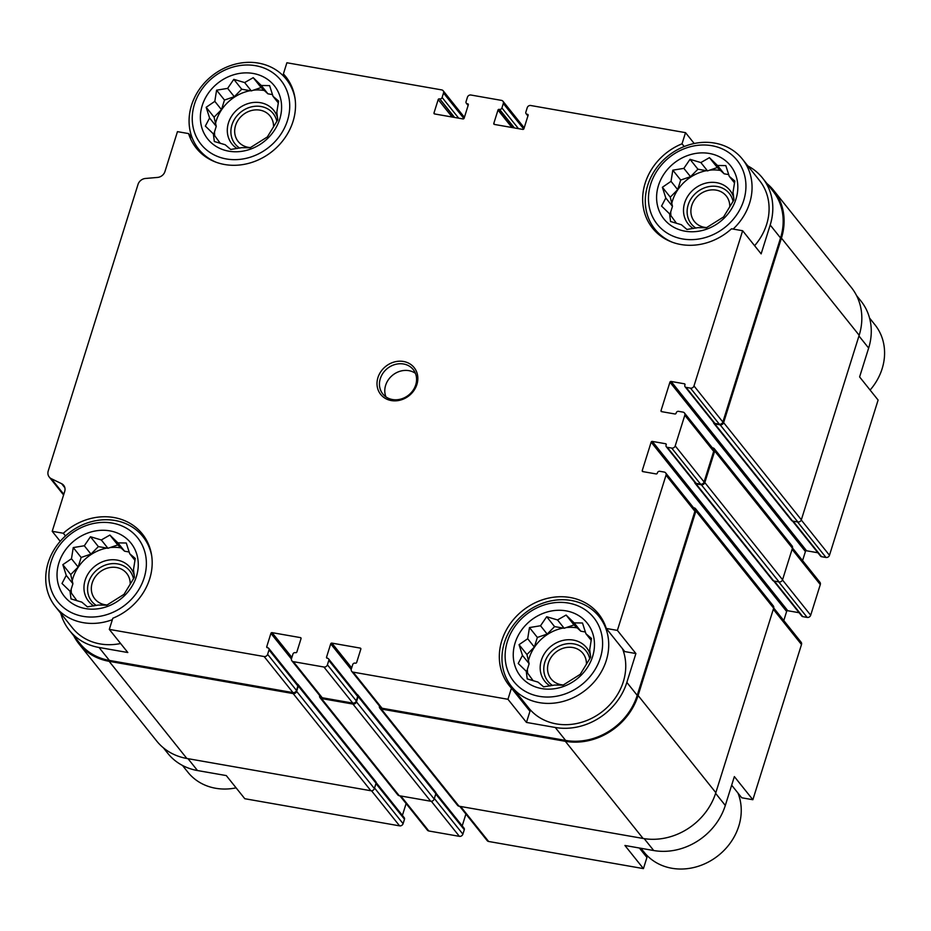 <?xml version="1.0" encoding="UTF-8"?>
<svg xmlns="http://www.w3.org/2000/svg" width="931" height="931" viewBox="0 0 931 931"><rect width="100%" height="100%" fill="white"/><g stroke="black" fill="none" stroke-linecap="round" stroke-linejoin="round"><path stroke-width="1.4" d="M213.734 134.343L216.248 126.325L214.06 117.155L221.473 109.672L224.487 100.048L234.298 96.696L241.711 89.213L251.3 90.889L261.111 87.537L267.919 93.81L272.515 94.613M220.321 143.386L213.374 133.889L205.344 126.081L209.591 118.004L206.17 107.286L214.817 101.351L216.586 90.179L227.641 88.375L233.809 79.344L244.644 82.568L253.22 77.669L261.262 85.477L269.606 85.617L273.039 96.335L278.602 101.048L276.821 112.22L277.775 119.843L267.348 136.95L250.125 147.785L241.769 147.657L230.725 149.46L225.162 144.736L214.328 141.512L213.374 133.889M228.805 151.183A42.64 37.263 -38.7 0 0 280.638 98.791A42.64 37.263 -38.7 0 0 213.502 87.014A42.64 37.263 -38.7 0 0 228.805 151.183M70.395 591.732L72.909 583.714L70.721 574.555L78.134 567.06L81.148 557.448L90.959 554.096L98.372 546.602L107.961 548.289L117.772 544.938L124.579 551.199L129.176 552.002M76.982 600.786L70.034 591.278L62.005 583.469L66.252 575.393L62.831 564.675L71.478 558.74L73.246 547.579L84.302 545.764L90.47 536.733L101.304 539.968L109.881 535.069L117.923 542.878L126.279 543.006L129.7 553.724L135.263 558.449L133.482 569.609L134.436 577.232L124.009 594.339L106.786 605.185L98.43 605.045L87.386 606.849L81.823 602.136L70.989 598.901L70.034 591.278M85.466 608.583A42.64 37.263 -38.7 0 0 137.299 556.179A42.64 37.263 -38.7 0 0 70.162 544.414A42.64 37.263 -38.7 0 0 85.466 608.583M526.62 671.728L529.134 663.71L526.946 654.54L534.347 647.057L537.362 637.432L547.184 634.081L554.585 626.598L564.174 628.274L573.996 624.922L580.793 631.195L585.401 631.998M533.195 680.77L526.259 671.274L518.218 663.466L522.466 655.389L519.044 644.671L527.691 638.736L529.471 627.564L540.515 625.76L546.695 616.729L557.518 619.953L566.095 615.054L574.136 622.862L582.492 623.002L585.913 633.72L591.476 638.433L589.707 649.605L590.65 657.228L580.234 674.335L563.011 685.169L554.655 685.041L543.599 686.845L538.037 682.12L527.202 678.897L526.259 671.274M541.679 688.568A42.64 37.263 -38.7 0 0 593.513 636.176A42.64 37.263 -38.7 0 0 526.387 624.398A42.64 37.263 -38.7 0 0 541.679 688.568M669.959 214.328L672.473 206.321L670.285 197.151L677.687 189.656L680.701 180.044L690.523 176.692L697.924 169.198L707.513 170.885L717.336 167.533L724.132 173.794L728.74 174.609M676.534 223.382L669.598 213.874L661.557 206.065L665.805 198L662.383 187.282L671.03 181.336L672.81 170.175L683.854 168.371L690.022 159.329L700.857 162.564L709.434 157.665L717.475 165.474L725.831 165.613L729.252 176.331L734.815 181.045L733.034 192.205L733.989 199.828L723.573 216.935L706.35 227.781L697.994 227.641L686.938 229.445L681.376 224.732L670.541 221.497L669.598 213.874M685.018 231.179A42.64 37.263 -38.7 0 0 736.852 178.775A42.64 37.263 -38.7 0 0 669.726 167.01A42.64 37.263 -38.7 0 0 685.018 231.179M192.368 138.323L188.586 133.587L177.46 131.643L164.973 171.49A7.797 6.808 141.3 0 1 157.572 177.425L145.422 178.473A7.797 6.808 141.3 0 0 138.021 184.419L48.237 470.923A7.797 6.808 141.3 0 0 49.238 477.033L63.587 494.978M287.772 79.379L283.396 73.91L286.888 62.761L441.69 89.9A2.921 2.56 141.3 0 1 443.517 93.03L442.12 97.476A1.943 1.699 141.3 0 1 439.793 98.942L454.177 117.387M684.215 146.539L682.027 143.805L685.53 132.656L694.223 143.525M682.027 143.805A57.257 50.03 -38.7 0 0 652.491 228.095A57.257 50.03 -38.7 0 0 731.51 228.793L742.635 230.737L761.139 253.872L770.193 225.011L780.55 237.964L722.863 422.022A2.921 2.56 141.3 0 1 719.372 424.222L714.95 423.454A1.943 1.699 141.3 0 1 713.984 422.895L685.111 386.807A1.943 1.699 141.3 0 1 684.855 385.271L684.995 384.829A0.978 0.85 141.3 0 0 684.39 383.793L671.1 381.454L806.583 550.78L817.895 552.77M801.265 520.01L829.474 555.272L878.108 400.062L859.604 376.927L868.646 348.066A59.945 52.369 141.3 0 0 860.977 301.062L856.532 295.523M188.004 758.672L197.5 770.542L226.291 775.581L244.795 798.717L399.597 825.855A2.921 2.56 141.3 0 0 403.088 823.667L404.485 819.222A1.943 1.699 141.3 0 0 404.229 817.697L376.136 782.575M60.783 613.354A59.945 52.369 141.3 0 0 69.348 630.299A59.945 52.369 141.3 0 0 99.035 647.476L127.826 652.526L109.311 629.391L112.814 618.242A57.257 50.03 -38.7 0 0 142.35 533.952A57.257 50.03 -38.7 0 0 63.331 533.254L52.206 531.31L60.224 541.318M65.484 535.942L63.331 533.254M526.457 722.421L529.96 711.261L511.445 688.137L507.954 699.286L526.457 722.421L555.248 727.472L565.617 740.424L382.024 708.235A2.921 2.56 141.3 0 1 380.57 707.397L351.697 671.309A2.921 2.56 141.3 0 1 351.324 669.017L352.721 664.571A1.943 1.699 141.3 0 1 355.048 663.105L355.491 663.186A0.978 0.85 141.3 0 0 356.654 662.453L360.832 649.128A0.978 0.85 141.3 0 0 360.216 648.092L331.878 643.112L351.685 667.876M624.771 651.584L606.267 628.448L617.381 630.403L635.896 653.539L624.771 651.584M639.364 848.013L646.929 857.463L643.437 868.611L624.922 845.476L653.713 850.527A59.945 52.369 141.3 0 0 725.307 805.455L734.361 776.594L752.865 799.729L741.739 797.774L731.661 785.182M197.5 770.542A59.945 52.369 141.3 0 1 167.813 753.365L163.367 747.814M773.708 607.966L801.125 642.227A2.921 2.56 141.3 0 1 801.498 644.52L752.865 799.729M643.437 868.611L488.624 841.473A2.921 2.56 141.3 0 1 487.181 840.635L459.728 806.316M829.474 555.272A2.921 2.56 141.3 0 1 825.983 557.46L821.549 556.691A1.943 1.699 141.3 0 1 820.583 556.133L792.514 521.046A1.943 1.699 141.3 0 1 791.571 520.487L713.844 423.337A1.943 1.699 141.3 0 1 713.507 422.302M671.1 381.454A0.978 0.85 141.3 0 0 669.936 382.187L805.42 551.513A0.978 0.85 141.3 0 1 806.583 550.78M805.42 551.513L802.569 560.602M792.49 548.01L819.92 582.282A2.921 2.56 141.3 0 1 820.292 584.575L810.692 615.216A2.921 2.56 141.3 0 1 807.2 617.416L802.766 616.636A1.943 1.699 141.3 0 1 801.8 616.078L773.731 580.991M799.112 612.714L787.789 610.736A0.978 0.85 141.3 0 0 786.625 611.469L783.786 620.558M640.237 848.164A57.257 50.03 -38.7 0 0 642.553 851.993M465.907 814.055L462.207 825.89M435.929 793.061L464.034 828.171A1.943 1.699 141.3 0 1 464.278 829.707L462.882 834.141A2.921 2.56 141.3 0 1 459.39 836.341L428.83 830.987A2.921 2.56 141.3 0 1 427.387 830.149L399.923 795.83M406.114 803.569L402.401 815.405M747.861 165.939A59.945 52.369 141.3 0 1 762.512 178.007L772.87 190.96A59.945 52.369 141.3 0 1 780.55 237.964M766.946 183.558A60.911 53.23 141.3 0 1 773.638 190.355A60.911 53.23 141.3 0 1 781.435 238.115L723.62 422.627A2.921 2.56 141.3 0 1 720.129 424.827L714.81 423.896A1.943 1.699 141.3 0 1 713.844 423.337M669.936 382.187L661.033 410.618A0.978 0.85 141.3 0 0 661.638 411.653L674.928 413.981A0.978 0.85 141.3 0 0 676.092 413.248L676.232 412.805A1.943 1.699 141.3 0 1 678.559 411.339L682.993 412.119A2.921 2.56 141.3 0 1 684.436 412.957L713.309 449.045A2.921 2.56 141.3 0 1 713.681 451.337L704.08 481.979A2.921 2.56 141.3 0 1 700.589 484.178L696.155 483.398A1.943 1.699 141.3 0 1 695.189 482.84L666.317 446.752A1.943 1.699 141.3 0 1 666.072 445.227L666.212 444.785A0.978 0.85 141.3 0 0 665.607 443.738L652.317 441.41L787.789 610.736M712.331 447.823L712.89 447.916A2.921 2.56 141.3 0 1 714.705 451.046L704.825 482.572A2.921 2.56 141.3 0 1 701.334 484.772L696.016 483.841A1.943 1.699 141.3 0 1 694.724 482.246M652.317 441.41A0.978 0.85 141.3 0 0 651.153 442.144L642.25 470.562A0.978 0.85 141.3 0 0 642.856 471.61L656.146 473.937A0.978 0.85 141.3 0 0 657.309 473.204L657.449 472.762A1.943 1.699 141.3 0 1 659.776 471.295L664.199 472.064A2.921 2.56 141.3 0 1 665.653 472.901L694.526 508.989A2.921 2.56 141.3 0 1 694.898 511.282L637.211 695.352A59.945 52.369 141.3 0 1 565.617 740.424M693.548 507.767L694.095 507.861A2.921 2.56 141.3 0 1 695.923 510.991L638.096 695.504A60.911 53.23 141.3 0 1 565.338 741.309L381.303 709.038A2.921 2.56 141.3 0 1 379.452 705.989M331.878 643.112A0.978 0.85 141.3 0 0 330.714 643.845L326.537 657.17A0.978 0.85 141.3 0 0 327.142 658.217L327.584 658.298A1.943 1.699 141.3 0 1 328.55 658.857L357.423 694.933A1.943 1.699 141.3 0 1 357.667 696.469L356.282 700.903A2.921 2.56 141.3 0 1 352.791 703.103L322.231 697.75A2.921 2.56 141.3 0 1 320.776 696.912L291.903 660.824A2.921 2.56 141.3 0 1 291.531 658.531L292.928 654.086A1.943 1.699 141.3 0 1 295.255 652.619L295.697 652.701A0.978 0.85 141.3 0 0 296.861 651.968L301.039 638.643A0.978 0.85 141.3 0 0 300.422 637.607L272.073 632.638L291.892 657.391M357.073 694.491A1.943 1.699 141.3 0 1 358.121 696.539L356.445 701.869A2.921 2.56 141.3 0 1 352.954 704.069L321.509 698.553A2.921 2.56 141.3 0 1 319.659 695.504M685.53 132.656L530.717 105.506A2.921 2.56 141.3 0 0 527.225 107.705L525.84 112.151A1.943 1.699 141.3 0 0 527.051 114.234L527.493 114.315A0.978 0.85 141.3 0 1 528.098 115.363L523.932 128.676A0.978 0.85 141.3 0 1 522.768 129.409L494.419 124.44A0.978 0.85 141.3 0 1 493.814 123.392L497.98 110.079A0.978 0.85 141.3 0 1 499.144 109.346L499.586 109.416A1.943 1.699 141.3 0 0 501.914 107.949L503.31 103.516A2.921 2.56 141.3 0 0 501.483 100.385L470.923 95.02A2.921 2.56 141.3 0 0 467.432 97.22L466.047 101.665A1.943 1.699 141.3 0 0 467.257 103.748L467.699 103.83A0.978 0.85 141.3 0 1 468.305 104.877L464.138 118.19A0.978 0.85 141.3 0 1 462.963 118.924L434.626 113.954A0.978 0.85 141.3 0 1 434.009 112.919L438.187 99.594A0.978 0.85 141.3 0 1 439.351 98.861M109.311 629.391L264.125 656.53A2.921 2.56 141.3 0 0 267.616 654.342L269.001 649.896A1.943 1.699 141.3 0 0 267.791 647.813L267.348 647.732A0.978 0.85 141.3 0 1 266.743 646.684L270.909 633.371A0.978 0.85 141.3 0 1 272.073 632.638M773.638 190.355L851.365 287.504A60.911 53.23 141.3 0 1 859.173 335.265L801.347 519.777A2.921 2.56 141.3 0 1 797.855 521.977L792.537 521.046L714.81 423.896M714.333 448.754L792.072 545.903A2.921 2.56 141.3 0 1 792.444 548.196L782.564 579.734A2.921 2.56 141.3 0 1 779.072 581.933L773.754 580.991A1.943 1.699 141.3 0 1 772.788 580.432L695.05 483.282M695.55 508.698L773.277 605.86A2.921 2.56 141.3 0 1 773.661 608.152L715.834 792.665A60.911 53.23 141.3 0 1 643.077 838.459L459.03 806.199A2.921 2.56 141.3 0 1 457.587 805.362L379.848 708.2M357.865 695.015L435.603 792.165A1.943 1.699 141.3 0 1 435.848 793.701L434.183 799.031A2.921 2.56 141.3 0 1 430.692 801.23L399.236 795.714A2.921 2.56 141.3 0 1 397.793 794.876L320.055 697.715M297.268 684.006A1.943 1.699 141.3 0 1 298.071 684.529L375.798 781.679A1.943 1.699 141.3 0 1 376.054 783.215L374.378 788.545A2.921 2.56 141.3 0 1 370.887 790.745L186.852 758.474A60.911 53.23 141.3 0 1 156.687 741.018L78.949 643.868A60.911 53.23 141.3 0 1 73.793 635.85M298.071 684.529A1.943 1.699 141.3 0 1 298.316 686.054L296.652 691.384A2.921 2.56 141.3 0 1 293.16 693.583L109.125 661.313A60.911 53.23 141.3 0 1 78.949 643.868M268.756 648.372L297.629 684.448A1.943 1.699 141.3 0 1 297.873 685.984L296.489 690.418A2.921 2.56 141.3 0 1 292.997 692.617L109.404 660.428A59.945 52.369 141.3 0 1 79.717 643.251L69.348 630.299M52.206 531.31L64.693 491.463A7.797 6.808 141.3 0 0 63.692 485.354A7.797 6.808 141.3 0 0 61.597 483.678L51.333 478.709A7.797 6.808 141.3 0 1 49.238 477.033M290.076 83.208L289.343 83.08M762.512 178.007A59.945 52.369 141.3 0 1 770.193 225.011M742.635 230.737L693.991 385.946A2.921 2.56 141.3 0 1 690.499 388.134L686.077 387.366A1.943 1.699 141.3 0 1 685.111 386.807M684.436 412.957A2.921 2.56 141.3 0 1 684.809 415.249L675.208 445.891A2.921 2.56 141.3 0 1 671.717 448.09L667.283 447.311A1.943 1.699 141.3 0 1 666.317 446.752M665.653 472.901A2.921 2.56 141.3 0 1 666.026 475.194L617.381 630.403M555.248 727.472A59.945 52.369 141.3 0 0 626.854 682.4L635.896 653.539M507.954 699.286L353.152 672.147A2.921 2.56 141.3 0 1 351.697 671.309M328.55 658.857A1.943 1.699 141.3 0 1 328.806 660.382L327.409 664.815A2.921 2.56 141.3 0 1 323.918 667.015L293.358 661.662A2.921 2.56 141.3 0 1 291.903 660.824M391.299 400.563A21.436 18.736 -38.7 0 0 417.356 374.215A21.436 18.736 -38.7 0 0 383.607 368.292A21.436 18.736 -38.7 0 0 391.299 400.563M188.586 133.587A57.257 50.03 -38.7 0 0 196.266 148.099A57.257 50.03 -38.7 0 0 272.236 151.392A57.257 50.03 -38.7 0 0 285.689 76.551A57.257 50.03 -38.7 0 0 283.396 73.91M606.267 628.448A57.257 50.03 -38.7 0 0 598.575 613.936A57.257 50.03 -38.7 0 0 522.605 610.643A57.257 50.03 -38.7 0 0 509.152 685.484A57.257 50.03 -38.7 0 0 511.445 688.137M151.788 556.401A56.046 48.971 -38.7 0 0 142.885 536.559A56.046 48.971 -38.7 0 0 68.533 533.335A56.046 48.971 -38.7 0 0 55.36 606.581L72.397 627.866A56.046 48.971 -38.7 0 0 100.152 643.926A56.046 48.971 -38.7 0 0 120.611 643.507M733.116 229.073A56.046 48.971 -38.7 0 0 742.438 159.154L759.463 180.439A56.046 48.971 141.3 0 1 754.61 245.703M622.467 648.709A56.046 48.971 141.3 0 1 611.027 703.382A56.046 48.971 141.3 0 1 556.366 723.911A56.046 48.971 141.3 0 1 528.61 707.863L511.585 686.578A56.046 48.971 -38.7 0 0 539.34 702.637A56.046 48.971 -38.7 0 0 598.4 676.476A56.046 48.971 -38.7 0 0 599.098 616.555A56.046 48.971 -38.7 0 0 524.747 613.331A56.046 48.971 -38.7 0 0 511.585 686.578M522.198 699.844A57.257 50.03 -38.7 0 0 525.584 705.803M640.97 848.292L644.101 852.202A56.046 48.971 -38.7 0 0 671.856 868.262A56.046 48.971 -38.7 0 0 726.517 847.722A56.046 48.971 -38.7 0 0 737.957 793.049M182.464 765.433L187.887 772.206A56.046 48.971 -38.7 0 0 215.643 788.266A56.046 48.971 -38.7 0 0 236.102 787.847M539.247 696.341A51.17 44.711 -38.7 0 0 601.449 633.464A51.17 44.711 -38.7 0 0 520.895 619.336A51.17 44.711 -38.7 0 0 539.247 696.341M55.36 606.581A56.046 48.971 -38.7 0 0 83.115 622.641A56.046 48.971 -38.7 0 0 112.36 619.685M83.034 616.345A51.17 44.711 -38.7 0 0 145.224 553.468A51.17 44.711 -38.7 0 0 64.67 539.352A51.17 44.711 -38.7 0 0 83.034 616.345M586.437 663.628A20.412 17.829 -38.7 0 0 582.922 653.376A20.412 17.829 -38.7 0 0 555.842 652.2A20.412 17.829 -38.7 0 0 551.047 678.874A20.412 17.829 -38.7 0 0 561.16 684.716A20.412 17.829 -38.7 0 0 563.336 684.972M589.719 658.717A24.369 21.285 -38.7 0 0 554.818 648.639A24.369 21.285 -38.7 0 0 552.572 685.472M590.487 655.436A26.801 23.415 -38.7 0 0 551.769 645.695A26.801 23.415 -38.7 0 0 550.046 685.926M577.208 627.89A40.208 35.134 -38.7 0 0 566.188 627.587M563.034 628.076A40.208 35.134 -38.7 0 0 528.436 660.777M527.4 669.214A40.208 35.134 -38.7 0 0 527.586 672.927M130.212 583.644A20.412 17.829 -38.7 0 0 126.709 573.38A20.412 17.829 -38.7 0 0 99.629 572.204A20.412 17.829 -38.7 0 0 94.834 598.877A20.412 17.829 -38.7 0 0 104.947 604.731A20.412 17.829 -38.7 0 0 107.123 604.975M133.505 578.733A24.369 21.285 -38.7 0 0 98.593 568.655A24.369 21.285 -38.7 0 0 96.347 605.476M134.273 575.451A26.801 23.415 -38.7 0 0 95.556 565.699A26.801 23.415 -38.7 0 0 93.833 605.93M120.995 547.894A40.208 35.134 -38.7 0 0 109.974 547.603M106.821 548.08A40.208 35.134 -38.7 0 0 72.211 580.781M71.187 589.23A40.208 35.134 -38.7 0 0 71.361 592.931M870.101 390.054A56.046 48.971 -38.7 0 0 874.954 324.779L869.531 318.006M742.438 159.154A56.046 48.971 -38.7 0 0 668.086 155.931A56.046 48.971 -38.7 0 0 654.924 229.189A56.046 48.971 -38.7 0 0 672.322 242.223M682.586 238.953A51.17 44.711 -38.7 0 0 744.777 176.064A51.17 44.711 -38.7 0 0 664.234 161.947A51.17 44.711 -38.7 0 0 682.586 238.953M295.127 99A56.046 48.971 -38.7 0 0 286.224 79.17A56.046 48.971 -38.7 0 0 211.872 75.946A56.046 48.971 -38.7 0 0 198.699 149.193A56.046 48.971 -38.7 0 0 216.097 162.227M226.373 158.957A51.17 44.711 -38.7 0 0 288.563 96.079A51.17 44.711 -38.7 0 0 208.009 81.951A51.17 44.711 -38.7 0 0 226.373 158.957M729.776 206.24A20.412 17.829 -38.7 0 0 726.261 195.976A20.412 17.829 -38.7 0 0 699.181 194.8A20.412 17.829 -38.7 0 0 694.386 221.473A20.412 17.829 -38.7 0 0 704.499 227.327A20.412 17.829 -38.7 0 0 706.676 227.571M733.058 201.329A24.369 21.285 -38.7 0 0 698.157 191.251A24.369 21.285 -38.7 0 0 695.911 228.072M733.826 198.047A26.801 23.415 -38.7 0 0 695.108 188.295A26.801 23.415 -38.7 0 0 693.386 228.537M720.547 170.489A40.208 35.134 -38.7 0 0 709.527 170.198M706.373 170.687A40.208 35.134 -38.7 0 0 671.763 203.389M670.739 211.826A40.208 35.134 -38.7 0 0 670.925 215.538M273.551 126.244A20.412 17.829 -38.7 0 0 270.048 115.991A20.412 17.829 -38.7 0 0 242.968 114.816A20.412 17.829 -38.7 0 0 238.173 141.489A20.412 17.829 -38.7 0 0 248.286 147.331A20.412 17.829 -38.7 0 0 250.462 147.587M276.844 121.333A24.369 21.285 -38.7 0 0 241.932 111.254A24.369 21.285 -38.7 0 0 239.686 148.087M277.613 118.051A26.801 23.415 -38.7 0 0 238.895 108.31A26.801 23.415 -38.7 0 0 237.161 148.541M264.334 90.505A40.208 35.134 -38.7 0 0 253.313 90.202M250.16 90.691A40.208 35.134 -38.7 0 0 215.55 123.392M214.526 131.83A40.208 35.134 -38.7 0 0 214.7 135.542M415.412 373.308A19.493 17.037 -38.7 0 0 392.707 375.123A19.493 17.037 -38.7 0 0 385.946 396.885M392.451 399.527A19.493 17.037 -38.7 0 0 412.992 390.426A19.493 17.037 -38.7 0 0 413.236 369.584A19.493 17.037 -38.7 0 0 387.377 368.467A19.493 17.037 -38.7 0 0 382.792 393.941A19.493 17.037 -38.7 0 0 392.451 399.527M672.473 206.321L665.805 198M670.285 197.151L662.383 187.282M677.687 189.656L671.03 181.336M680.701 180.044L672.81 170.175M690.523 176.692L683.854 168.371M697.924 169.198L690.022 159.329M707.513 170.885L700.857 162.564M717.336 167.533L709.434 157.665M724.132 173.794L717.475 165.474M734.571 182.976L729.252 176.331M529.134 663.71L522.466 655.389M526.946 654.54L519.044 644.671M534.347 647.057L527.691 638.736M537.362 637.432L529.471 627.564M547.184 634.081L540.515 625.76M554.585 626.598L546.695 616.729M564.174 628.274L557.518 619.953M573.996 624.922L566.095 615.054M580.793 631.195L574.136 622.862M591.232 640.365L585.913 633.72M72.909 583.714L66.252 575.393M70.721 574.555L62.831 564.675M78.134 567.06L71.478 558.74M81.148 557.448L73.246 547.579M90.959 554.096L84.302 545.764M98.372 546.602L90.47 536.733M107.961 548.289L101.304 539.968M117.772 544.938L109.881 535.069M124.579 551.199L117.923 542.878M135.018 560.381L129.7 553.724M216.248 126.325L209.591 118.004M214.06 117.155L206.17 107.286M221.473 109.672L214.817 101.351M224.487 100.048L216.586 90.179M234.298 96.696L227.641 88.375M241.711 89.213L233.809 79.344M251.3 90.889L244.644 82.568M261.111 87.537L253.22 77.669M267.919 93.81L261.262 85.477M278.357 102.98L273.039 96.335M371.527 790.78L399.597 825.855M858.952 335.951L868.646 348.066M773.3 609.281L801.498 644.52M715.613 793.34L725.307 805.455M644.205 838.645L653.713 850.527M460.624 806.479L488.624 841.473M374.553 787.998L403.088 823.667M439.793 98.942L454.619 117.469M438.187 99.594L452.14 117.027M434.009 112.919L434.882 114.001M467.699 103.83L468.351 104.644M467.257 103.748L468.27 105.005M499.586 109.416L514.412 127.943M499.144 109.346L513.97 127.873M497.98 110.079L511.934 127.512M493.814 123.392L494.687 124.486M527.493 114.315L528.145 115.13M527.051 114.234L528.063 115.491M797.541 521.919L825.983 557.46M793.119 521.151L821.549 556.691M684.39 383.793L685.041 384.596M661.033 410.618L661.906 411.7M792.095 549.325L820.292 584.575M782.482 579.955L810.692 615.216M778.758 581.875L807.2 617.416M774.324 581.095L802.766 616.636M665.607 443.738L666.259 444.553M651.153 442.144L786.625 611.469M642.25 470.562L643.112 471.656M360.216 648.092L360.867 648.895M330.714 643.845L351.22 669.482M326.537 657.17L327.409 658.264M435.743 794.038L464.278 829.707M434.346 798.484L462.882 834.141M431.321 801.265L459.39 836.341M400.83 795.993L428.83 830.987M300.422 637.607L301.074 638.41M270.909 633.371L291.426 658.997M266.743 646.684L267.616 647.778M375.949 783.553L404.485 819.222M293.16 693.583L370.887 790.745M109.125 661.313L186.852 758.474M781.435 238.115L859.173 335.265M723.62 422.627L801.347 519.777M720.129 424.827L797.855 521.977M714.705 451.046L792.444 548.196M704.825 482.572L782.564 579.734M701.334 484.772L779.072 581.933M696.016 483.841L773.754 580.991M695.923 510.991L773.661 608.152M638.096 695.504L715.834 792.665M565.338 741.309L643.077 838.459M381.303 709.038L459.03 806.199M358.121 696.539L435.848 793.701M356.445 701.869L434.183 799.031M352.954 704.069L430.692 801.23M321.509 698.553L399.236 795.714M298.316 686.054L376.054 783.215M296.652 691.384L374.378 788.545M267.616 654.342L296.489 690.418M264.125 656.53L292.997 692.617M99.035 647.476L109.404 660.428M61.597 483.678L64.867 487.763M51.333 478.709L63.808 494.291M443.517 93.03L463.941 118.551M442.12 97.476L458.692 118.179M503.31 103.516L523.734 129.037M501.914 107.949L518.486 128.664M693.991 385.946L722.863 422.022M690.499 388.134L719.372 424.222M686.077 387.366L714.95 423.454M684.809 415.249L713.681 451.337M675.208 445.891L704.08 481.979M671.717 448.09L700.589 484.178M667.283 447.311L696.155 483.398M666.026 475.194L694.898 511.282M626.854 682.4L637.211 695.352M353.152 672.147L382.024 708.235M328.806 660.382L357.667 696.469M327.409 664.815L356.282 700.903M323.918 667.015L352.791 703.103M293.358 661.662L322.231 697.75M269.001 649.896L297.873 685.984M443.144 90.738L464.406 117.318M466.291 103.19L468.118 105.471M502.938 101.223L524.2 127.803M526.085 113.675L527.912 115.956M604.033 622.723L599.098 616.555M147.82 542.726L142.885 536.559M659.858 235.345L654.924 229.189M291.159 85.338L286.224 79.17M203.633 155.361L198.699 149.193"/></g></svg>
